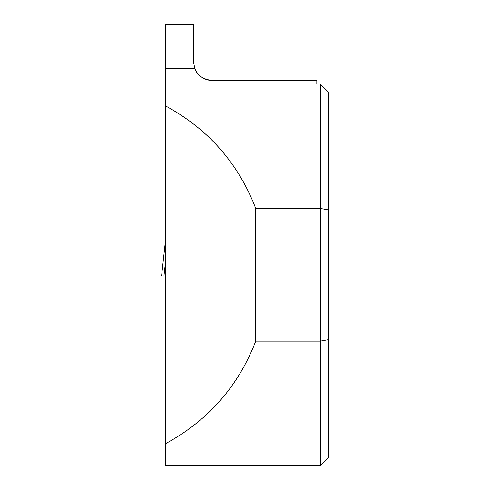 <?xml version="1.0" encoding="UTF-8"?>
<svg xmlns="http://www.w3.org/2000/svg" width="490" height="490" viewBox="0 0 490 490"><rect width="100%" height="100%" fill="white"/><g stroke="black" fill="none" stroke-linecap="round" stroke-linejoin="round"><path stroke-width="0.73" d="M165.442 240.951L161.565 275.986L165.442 275.986L163.954 275.986L165.442 262.511M161.571 275.986L165.442 240.976M165.442 105.871L165.442 24.5L193.452 24.5L193.452 61.446L194.744 68.355A19.073 19.073 0 0 0 212.519 80.519C202.909 79.404 196.98 75.35 194.744 68.355A19.073 19.073 0 0 0 212.519 80.519L316.803 80.519L316.803 84.096L320.38 84.096L320.38 208.434L255.725 208.434C238.226 163.164 208.128 128.974 165.442 105.871L165.442 465.5L320.38 465.5L320.38 341.156L255.725 341.156C238.226 386.432 208.128 420.622 165.442 443.72M165.442 84.096L316.803 84.096M165.442 68.355L194.744 68.355M255.725 208.434L255.725 341.156M320.38 84.096L328.435 92.145L328.435 209.898L320.38 208.434L320.38 341.156L328.435 339.699L328.435 457.452L320.38 465.5M328.435 209.898L328.435 339.699"/></g></svg>
